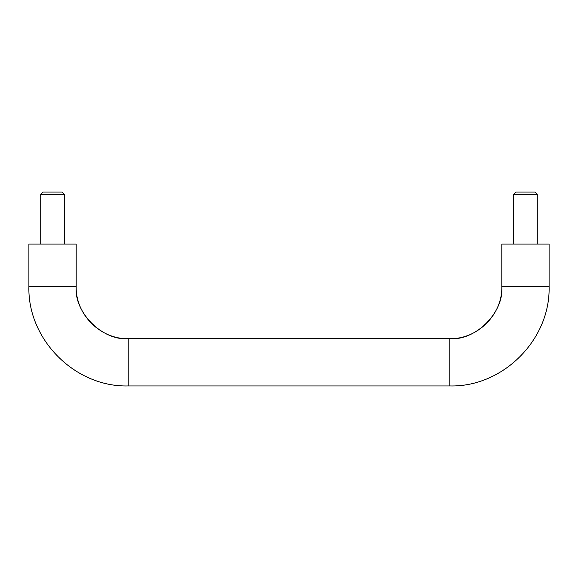<?xml version="1.0" encoding="UTF-8"?>
<svg xmlns="http://www.w3.org/2000/svg" width="578" height="578" viewBox="0 0 578 578"><rect width="100%" height="100%" fill="white"/><g stroke="black" fill="none" stroke-linecap="round" stroke-linejoin="round"><path stroke-width="0.87" d="M128.208 385.945L128.208 338.657L449.792 338.657C477.587 339.365 502.52 314.432 501.805 286.637L501.812 244.075L549.1 244.075L549.1 286.637L501.812 286.637C504.132 312.373 475.528 340.984 449.792 338.657L449.792 385.945C502.853 387.303 550.458 339.705 549.1 286.637C550.531 339.618 502.773 387.376 449.792 385.945L128.208 385.945C75.227 387.376 27.469 339.618 28.9 286.637L28.9 244.075L76.188 244.075L76.188 286.637C75.48 314.432 100.413 339.365 128.208 338.657C102.472 340.984 73.868 312.373 76.188 286.637L28.9 286.637C27.542 339.705 75.14 387.303 128.208 385.945C75.147 387.303 27.542 339.705 28.9 286.637M62.005 192.055L43.09 192.055L40.72 194.418L64.368 194.418L62.005 192.055M515.995 192.055L534.91 192.055L537.28 194.418L513.632 194.418L515.995 192.055M64.368 244.075L64.368 194.418M40.72 244.075L40.72 194.418M513.632 244.075L513.632 194.418M537.28 244.075L537.28 194.418M549.1 286.637C550.458 339.705 502.86 387.303 449.792 385.945M501.805 286.637C502.52 314.432 477.587 339.365 449.792 338.657M128.208 338.657C100.413 339.365 75.48 314.432 76.195 286.637"/></g></svg>
